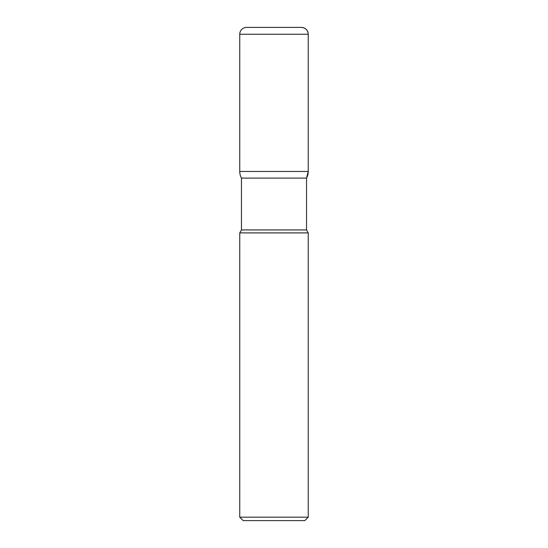 <?xml version="1.0" encoding="UTF-8"?>
<svg xmlns="http://www.w3.org/2000/svg" width="548" height="548" viewBox="0 0 548 548"><rect width="100%" height="100%" fill="white"/><g stroke="black" fill="none" stroke-linecap="round" stroke-linejoin="round"><path stroke-width="0.82" d="M301.4 27.4A6.85 6.85 0 0 1 308.25 34.25C307.846 30.092 305.558 27.804 301.4 27.4L246.6 27.4A6.85 6.85 0 0 0 239.75 34.25L239.75 171.469A13.7 13.7 0 0 0 241.463 178.1L241.463 229.934L239.75 232.9L239.75 517.175L308.25 517.175L308.25 232.9L306.538 229.934L306.538 178.1L308.25 171.469L308.25 34.25L308.25 171.469A13.7 13.7 0 0 1 306.538 178.1L241.463 178.1L306.538 178.1M239.75 232.9L308.25 232.9M308.25 517.175L304.825 520.6L243.175 520.6L239.75 517.175M241.463 229.934L306.538 229.934M308.25 34.25L239.75 34.25M239.75 171.469L308.25 171.469"/></g></svg>

